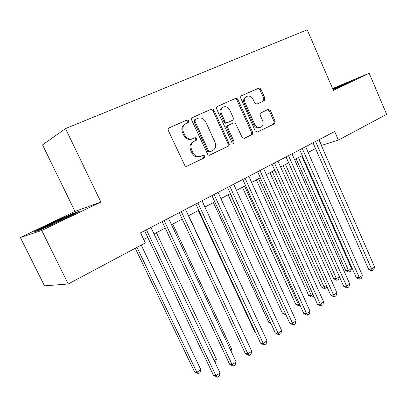 <?xml version="1.0" encoding="UTF-8"?>
<svg xmlns="http://www.w3.org/2000/svg" width="407" height="407" viewBox="0 0 407 407"><rect width="100%" height="100%" fill="white"/><g stroke="black" fill="none" stroke-linecap="round" stroke-linejoin="round"><path stroke-width="0.61" d="M188.772 120.762L187.001 119.943L169.154 127.879C168.172 128.459 167.903 129.355 168.34 130.576L185.068 166.01L186.03 166.402L186.945 166.249L204.406 157.779L204.93 155.917L203.276 155.113L200.595 156.385C197.37 157.275 194.816 156.039 192.933 152.686L191.621 149.842C190.242 146.001 191.066 143.152 194.088 141.3L196.342 140.247L196.876 138.395L195.167 137.581L192.679 138.731C189.367 139.703 186.732 138.456 184.768 134.997L183.445 132.133C182.061 128.276 182.896 125.442 185.953 123.626L188.227 122.609L188.772 120.762M187.541 122.919L187.841 121.225L186.075 120.406L168.813 128.083M186.411 166.402L203.439 158.145L203.968 156.288L202.645 155.413M200.595 156.385L199.633 156.756C196.418 157.641 193.864 156.41 191.987 153.068L190.68 150.229C189.306 146.398 190.125 143.559 193.147 141.707L195.396 140.659L195.93 138.807L194.368 137.953M264.296 100.707L264.947 98.26L260.831 89.031L259.391 87.978L241.249 95.828L240.364 97.248L255.209 130.947L257.392 132.077L274.552 123.759L275.188 121.296L270.37 110.47L268.203 109.341L260.297 113.258L260.114 115.054L262.617 120.681C263.705 123.845 263.044 126.099 260.622 127.447C258.191 128.113 256.247 127.101 254.787 124.415L245.172 102.971C244.093 99.903 244.704 97.68 247.008 96.317C249.537 95.553 251.572 96.576 253.103 99.384L254.696 102.946L256.929 104.09L264.296 100.707L263.248 101.185L263.894 98.748L259.788 89.54L258.537 88.523L257.641 88.589L240.954 96.011M258.684 88.08L257.641 88.589L258.684 88.08M333.399 90.42L369.19 73.235L386.65 114.367L338.375 140.079L334.656 131.517L140.542 232.86L145.335 242.903L68.218 283.979L41.738 230.474L100.905 202.06L65.502 128.597L307.214 29.813L333.399 90.42M213.919 110.221C213.309 109.137 212.5 108.745 211.492 109.061L192.475 117.511C191.534 118.066 191.28 118.946 191.707 120.141L207.957 154.935L209.641 155.235L228.363 146.164C229.248 145.594 229.487 144.729 229.075 143.569L213.919 110.221L212.947 110.699C212.337 109.615 211.533 109.229 210.521 109.539L192.155 117.704M217.399 106.436L235.77 98.28L236.905 98.402L237.825 99.298L252.62 132.194L252.696 133.878L251.953 134.722L244.297 138.426L242.073 137.291L235.394 123.107L233.928 122.756L228.551 125.239C227.666 125.783 227.427 126.638 227.839 127.803L234.178 141.773L233.608 143.615L232.026 142.816L216.672 108.99C216.254 107.819 216.499 106.97 217.399 106.436L217.292 106.486M65.502 128.597L42.552 144.892L74.969 211.406L20.35 237.5L41.738 230.474M20.35 237.5L44.495 285.851L68.218 283.979M369.19 73.235L332.595 88.558M321.357 145.477L338.375 140.079M143.696 239.464L147.716 237.337M154.029 233.994L165.232 228.068M171.5 224.75L182.234 219.073M188.461 215.781L198.748 210.338M204.93 207.066L214.799 201.847M220.93 198.601L230.398 193.595M236.482 190.374L245.563 185.572M251.607 182.372L260.317 177.767M266.32 174.593L274.679 170.167M280.632 167.018L288.66 162.775M294.566 159.646L302.274 155.571M308.14 152.467L315.537 148.555M319.032 139.672L321.535 145.38M100.905 202.06L74.969 211.406M64.118 219.047L79.497 211.177L71.973 213.848L49.949 223.936L34.137 231.949L40.741 229.752L64.118 219.047M333.114 89.764L344.907 84.361L350.381 81.354L332.758 88.945M50.153 224.354L49.949 223.936M72.192 214.301L71.973 213.848M338.421 86.752L338.278 86.416M185.633 123.784L185.027 124.084C181.975 125.89 181.14 128.719 182.524 132.565L183.445 132.133M191.946 139.052L191.738 139.143C188.431 140.115 185.801 138.879 183.842 135.424L182.524 132.565M209.249 155.332L227.355 146.545C228.246 145.981 228.48 145.121 228.068 143.961L212.947 110.699M195.492 119.363L194.958 121.2L208.598 150.941L210.246 151.745L212.637 150.595C215.557 148.748 216.341 145.945 214.993 142.191L205.769 122.003C203.815 118.513 201.185 117.277 197.883 118.289L194.551 119.821L194.017 121.652L194.958 121.2M210.165 151.775L209.269 152.126L207.626 151.323L194.017 121.652M210.521 109.539L211.487 109.061L210.521 109.539M217.089 106.619L235.592 98.346L234.59 98.84L235.709 98.82L236.818 99.791L251.582 132.606L252.62 132.194M243.92 138.517L251.221 134.921L251.765 133.888L251.582 132.606M232.687 123.28L227.549 125.671C226.663 126.221 226.429 127.07 226.841 128.23L233.165 142.17L234.178 141.773M233.043 143.666L233.165 142.17M229.772 110.058C228.19 107.199 226.078 106.166 223.438 106.97C221.032 108.389 220.385 110.668 221.494 113.807L225.213 121.912L226.2 122.69L227.381 122.66L232.702 120.177L233.42 119.027L233.236 117.73L229.772 110.058M223.168 107.102L222.451 107.453C220.05 108.867 219.398 111.142 220.508 114.27L221.494 113.807M226.333 123.123L227.33 122.68L225.59 123.224L224.221 122.359L220.508 114.27M256.883 104.106L263.248 101.185M246.769 96.434L245.986 96.81C243.686 98.173 243.076 100.392 244.154 103.454L245.172 102.971M260.622 127.447L259.574 127.864C257.148 128.531 255.204 127.523 253.749 124.842L244.154 103.454M257.021 132.163L273.484 124.181L274.115 121.729L269.312 110.923L267.374 109.727M135.282 248.255L194.592 371.881L196.851 372.293L200.819 369.632L141.234 245.085M136.961 247.359L196.851 372.293L198.458 373.662L194.592 371.881M200.819 369.632L200.041 372.593L198.458 373.662M144.577 230.754L213.477 375.31L215.969 375.763L146.449 229.772M220.065 372.954L219.231 376.063L217.592 377.187L215.969 375.763L220.065 372.954L150.916 227.442M217.592 377.187L213.477 375.31M70.233 215.913C72.512 214.469 62.195 218.92 52.961 223.357L43.569 228.174L44.536 228.017M37.22 230.927L50.351 224.252L71.703 214.474L76.053 212.937M343.279 85.109L332.957 89.398M332.901 89.27L347.334 83.028M214.214 360.643L216.407 359.172L156.395 232.743M216.407 359.172L215.624 362.103L215.084 362.469M230.423 349.771L231.573 348.992L172.741 224.094M231.573 348.992L231.018 351.038M246.164 339.204L188.639 215.685M246.332 339.092L246.25 339.387M198.306 210.572L254.66 331.68L255.22 331.715M255.382 332.066L254.66 331.68M162.159 221.571L229.614 364.275L232.173 364.657L164.118 220.548M236.152 361.93L235.307 365.003L233.72 366.097L232.173 364.657L236.152 361.93L168.452 218.284M233.72 366.097L232.692 365.944L229.614 364.275M179.228 212.663L245.294 353.556L247.914 353.866L181.268 211.594M251.78 351.216L250.926 354.263L249.384 355.321L247.914 353.866L251.78 351.216L185.475 209.396M249.384 355.321L248.331 355.194L245.294 353.556M195.808 204.009L260.536 343.142L263.207 343.381L197.919 202.905M266.967 340.801L266.107 343.818L264.606 344.851L263.207 343.381L266.967 340.801L202.009 200.768M264.606 344.851L263.533 344.749L260.536 343.142M211.91 195.599L275.351 333.007L278.078 333.185L214.097 194.46M281.73 330.682L280.866 333.664L279.406 334.666L278.078 333.185L281.73 330.682L218.071 192.384M279.406 334.666L278.312 334.595L275.351 333.007M213.4 202.584L268.696 322.283L270.431 322.354M270.955 323.489L268.696 322.283M227.569 187.423L289.764 323.158L292.536 323.27L229.818 186.248M296.087 320.833L295.223 323.789L293.803 324.766L292.536 323.27L296.087 320.833L233.679 184.234M293.803 324.766L292.689 324.715L289.764 323.158M228.098 194.811L282.372 313.131L285.134 313.054M230.194 193.701L285.485 313.822M285.851 314.616L285.129 314.601L282.372 313.131M242.791 179.477L303.79 313.568L306.603 313.624L245.1 178.271M310.063 311.253L309.188 314.184L307.809 315.13L306.603 313.624L310.063 311.253L248.855 176.312M307.809 315.13L306.68 315.104L303.79 313.568M242.414 187.24L295.701 304.212L298.316 304.212L299.247 303.586M244.561 186.101L298.316 304.212L299.476 305.662L298.428 305.657L295.701 304.212M300.025 305.291L299.476 305.662M257.6 171.744L317.44 304.238L320.294 304.238L259.966 170.508M323.662 301.933L322.787 304.828L321.444 305.754L320.294 304.238L323.662 301.933L263.619 168.605M321.444 305.754L320.299 305.749L317.44 304.238M256.359 179.858L308.694 295.513L311.345 295.472L312.983 294.373M258.562 178.693L311.345 295.472L312.454 296.927L311.391 296.942L308.694 295.513M313.741 296.047L312.454 296.927M272.013 164.219L330.733 295.146L333.628 295.1L274.43 162.958M336.904 292.852L336.024 295.721L334.717 296.622L333.628 295.1L336.904 292.852L277.986 161.101M334.717 296.622L333.557 296.637L330.733 295.146M269.953 172.67L321.367 287.032L324.048 286.945L326.358 285.399M272.202 171.479L324.048 286.945L325.107 288.405L324.033 288.441L321.367 287.032M326.75 286.269L326.358 287.566L325.107 288.405M283.211 165.654L333.725 278.759L336.441 278.627L339.387 276.653M285.5 164.443L336.441 278.627L337.454 280.097L336.365 280.148L333.725 278.759M339.438 276.77L338.67 279.278L337.454 280.097M286.04 156.899L343.681 286.294L346.611 286.197L288.512 155.606M349.801 284.01L348.921 286.854L347.644 287.729L346.611 286.197L349.801 284.01L291.972 153.8M347.644 287.729L346.474 287.764L343.681 286.294M299.705 149.766L356.298 277.671L359.259 277.528L302.218 148.453M362.372 275.391L361.487 278.21L360.246 279.06L359.259 277.528L362.372 275.391L305.591 146.693M360.246 279.06L359.055 279.116L356.298 277.671M296.138 158.816L345.787 270.691L348.534 270.518L351.511 268.518L301.663 155.891M298.473 157.58L348.534 270.518L349.496 271.988L348.397 272.054L345.787 270.691M351.511 268.518L350.686 271.189L349.496 271.988M313.014 142.816L368.594 269.261L371.586 269.073L315.573 141.483M374.618 266.992L373.733 269.78L372.522 270.614L371.586 269.073L374.618 266.992L318.854 139.769M372.522 270.614L371.326 270.686L368.594 269.261M187.006 119.943L186.075 120.406L187.001 119.943M183.842 135.424L184.768 134.997M195.396 140.659L196.342 140.247M193.147 141.707L194.088 141.3M190.68 150.229L191.621 149.842M191.987 153.068L192.933 152.686M203.439 158.145L204.406 157.779M186.655 166.356L186.945 166.249M228.068 143.961L229.075 143.569M227.355 146.545L228.363 146.164M209.503 155.281L209.758 155.184M207.626 151.323L208.598 150.941M236.92 99.99L237.927 99.501M250.91 135.124L251.953 134.722M227.549 125.671L228.551 125.239M226.841 128.23L227.839 127.803M224.003 121.973L224.995 121.53M253.749 124.842L254.787 124.415M269.312 110.923L270.37 110.47M274.115 121.729L275.188 121.296M273.484 124.181L274.552 123.759M259.885 89.733L260.928 89.23M263.894 98.748L264.947 98.26M191.738 139.143L192.679 138.731M209.269 152.126L210.246 151.745M43.992 228.21L43.569 228.174"/></g></svg>
